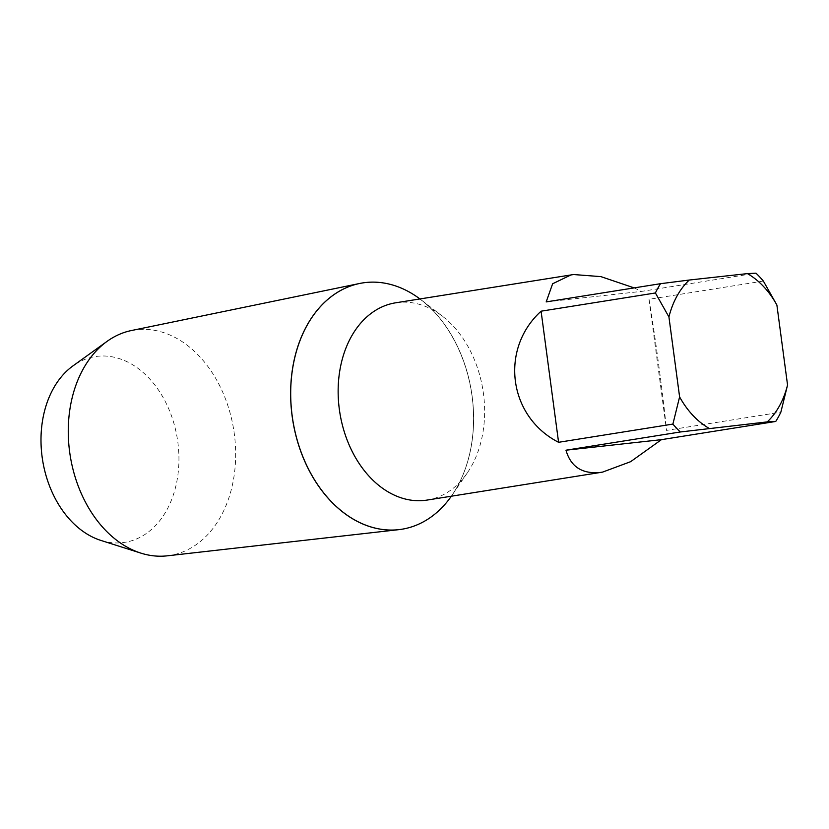 <?xml version="1.0" encoding="UTF-8"?>
<svg xmlns="http://www.w3.org/2000/svg" width="829" height="829" viewBox="0 0 829 829"><rect width="100%" height="100%" fill="white"/><g stroke="black" fill="none" stroke-linecap="round" stroke-linejoin="round"><path stroke-width="0.62" stroke-dasharray="4.14 3.11" d="M401.744 529.254A124.702 90.454 80.9 0 0 472.043 396.179A124.702 90.454 80.9 0 0 362.511 282.948M472.126 396.169A124.702 90.454 80.9 0 0 419.94 298.948A124.702 90.454 -99.1 0 1 420.945 299.704A124.702 90.454 -99.1 0 1 452.074 495.172A124.702 90.454 -99.1 0 1 451.359 496.208A124.702 90.454 80.9 0 0 472.126 396.169M100.796 540.394A94.05 68.216 80.9 0 0 177.81 441.971A94.05 68.216 80.9 0 0 73.004 365.869M167.209 555.834A114.122 82.776 80.9 0 0 234.286 433.681A114.122 82.776 80.9 0 0 131.324 330.553M395.682 302.803A99.874 72.444 -99.1 0 1 398.189 302.471A99.874 72.444 -99.1 0 1 442.448 316.232A99.874 72.444 -99.1 0 1 467.39 472.779A99.874 72.444 -99.1 0 1 427.101 500.074M634.164 287.901L641.646 291.383L755.965 273.166M763.364 281.062L649.034 299.279C654.63 331.952 663.656 399.599 666.526 430.396L780.856 412.179M546.187 301.911L641.646 291.383M649.034 299.279L666.526 430.396M442.448 316.232L420.945 299.704M467.39 472.779L452.074 495.172"/><path stroke-width="1.24" d="M362.47 282.958L362.542 282.948A124.702 90.454 80.9 0 0 362.47 282.958A124.702 90.454 80.9 0 0 359.537 283.497A124.702 90.454 80.9 0 0 292.129 416.034A124.702 90.454 80.9 0 0 398.749 529.658A124.702 90.454 80.9 0 0 401.702 529.254A124.702 90.454 80.9 0 0 401.744 529.254A124.702 90.454 80.9 0 0 451.359 496.208A124.702 90.454 -99.1 0 1 398.645 529.669A124.702 90.454 -99.1 0 1 292.202 416.023A124.702 90.454 -99.1 0 1 365.672 282.523A124.702 90.454 -99.1 0 1 419.94 298.948A124.702 90.454 80.9 0 0 362.542 282.948A124.702 90.454 80.9 0 0 292.202 416.023A124.702 90.454 80.9 0 0 401.775 529.244L401.702 529.254M359.537 283.497L131.324 330.553A114.122 82.776 80.9 0 0 107.107 341.341L73.004 365.869A94.05 68.216 80.9 0 0 42.124 456.934A94.05 68.216 80.9 0 0 100.796 540.394L140.837 553.109A114.122 82.776 80.9 0 0 167.209 555.834L398.749 529.658M107.107 341.341A114.122 82.776 80.9 0 0 69.636 451.846A114.122 82.776 80.9 0 0 140.837 553.109M602.528 472.126L599.978 472.468C582.051 474.115 570.715 466.696 565.979 450.199L680.298 431.982L767.239 421.899A85.004 61.657 -99.1 0 0 787.55 384.988L780.856 412.179A99.874 72.444 -99.1 0 1 775.747 421.453L661.428 439.66L630.61 461.691L602.528 472.126L427.101 500.074A99.874 72.444 -99.1 0 1 424.603 500.405A99.874 72.444 -99.1 0 1 339.589 411.111A99.874 72.444 -99.1 0 1 395.682 302.803L573.575 274.534L600.932 276.627L634.164 287.901M776.887 305.041A85.004 61.657 -99.1 0 0 747.447 273.611L755.965 273.166A99.874 72.444 -99.1 0 1 763.364 281.062L776.887 305.041L787.55 384.988M767.239 421.899L775.747 421.453M680.298 431.982A99.874 72.444 -99.1 0 1 672.899 424.085L558.58 442.303C508.457 416.718 499.431 349.071 541.088 311.186L655.407 292.969A99.874 72.444 -99.1 0 1 660.516 283.694L546.187 301.911L552.632 283.767L571.108 274.865M709.033 428.313A85.004 61.657 -99.1 0 1 679.604 396.894L672.899 424.085M655.407 292.969L668.93 316.947A85.004 61.657 -99.1 0 1 689.251 280.036L660.516 283.694M747.447 273.611L689.251 280.036M668.93 316.947L679.604 396.894M558.58 442.303L541.088 311.186M661.428 439.66L565.979 450.199"/></g></svg>
